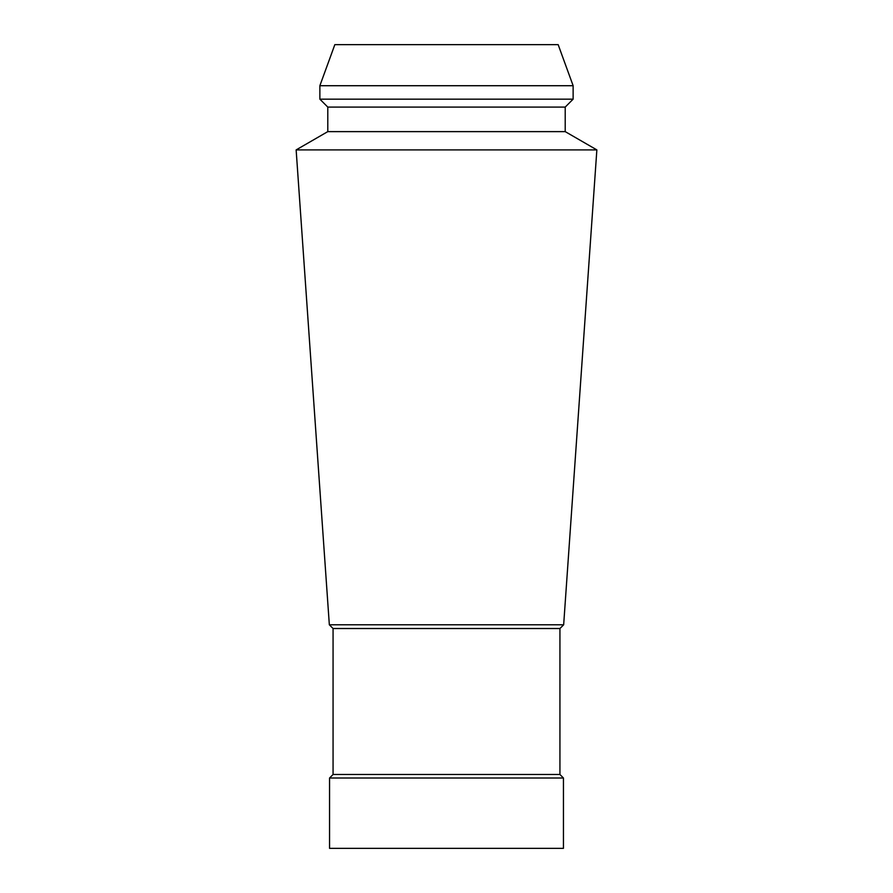 <?xml version="1.0" encoding="UTF-8"?>
<svg xmlns="http://www.w3.org/2000/svg" width="893" height="893" viewBox="0 0 893 893"><rect width="100%" height="100%" fill="white"/><g stroke="black" fill="none" stroke-linecap="round" stroke-linejoin="round"><path stroke-width="1.34" d="M446.5 848.35L563.45 848.35L563.45 778.004L329.55 778.004L329.55 848.35L446.5 848.35M558.17 44.65L334.83 44.65L319.873 85.717L573.127 85.717L558.17 44.65M327.787 107.082L327.787 131.628L565.213 131.628L565.213 107.082L327.787 107.082L319.873 99.168L573.127 99.168L573.127 85.717M565.213 131.628L596.859 149.901L296.141 149.901L327.787 131.628M333.067 628.516L333.067 774.488L559.933 774.488L559.933 628.516L333.067 628.516L329.338 624.799L563.662 624.799L596.859 149.901M319.873 99.168L319.873 85.717M565.213 107.082L573.127 99.168M329.338 624.799L296.141 149.901M559.933 628.516L563.662 624.799M559.933 774.488L563.45 778.004M333.067 774.488L329.55 778.004"/></g></svg>
